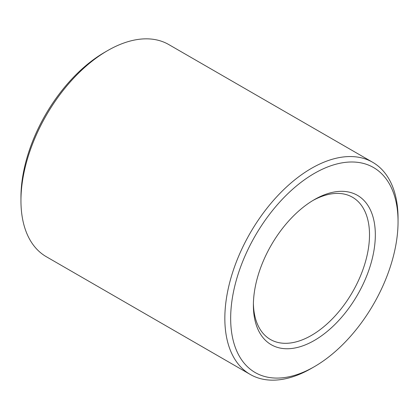 <?xml version="1.0" encoding="UTF-8"?>
<svg xmlns="http://www.w3.org/2000/svg" width="419" height="419" viewBox="0 0 419 419"><rect width="100%" height="100%" fill="white"/><g stroke="black" fill="none" stroke-linecap="round" stroke-linejoin="round"><path stroke-width="0.63" d="M398.05 218.357A122.479 70.711 120 0 0 372.685 162.289A122.479 70.711 120 0 0 250.206 233.001A122.479 70.711 120 0 0 250.206 374.429A122.479 70.711 120 0 0 311.448 368.359L314.36 366.677A118.357 68.334 -60 0 1 230.665 318.361A118.357 68.334 -60 0 1 314.36 173.398A118.357 68.334 -60 0 1 398.05 221.719L398.05 218.357M398.05 221.719A118.357 68.334 -60 0 1 314.36 366.677M250.206 374.429L46.315 256.711A122.479 70.711 -60 0 1 20.95 200.643A122.479 70.711 -60 0 1 107.552 50.641A122.479 70.711 -60 0 1 168.794 44.571L372.685 162.289M375.33 234.839A86.23 49.782 120 0 0 314.355 199.633A86.23 49.782 120 0 0 253.385 305.242A86.23 49.782 120 0 0 314.36 340.443A86.23 49.782 120 0 0 375.33 234.839M107.552 50.641L104.64 52.323A118.357 68.334 120 0 0 20.95 197.281L20.95 200.643M312.883 200.507A82.108 47.405 -60 0 1 352.499 197.249A82.108 47.405 -60 0 1 369.506 234.839A82.108 47.405 -60 0 1 333.665 317.471A82.108 47.405 -60 0 1 270.391 339.469A82.108 47.405 -60 0 1 253.401 303.529"/></g></svg>

